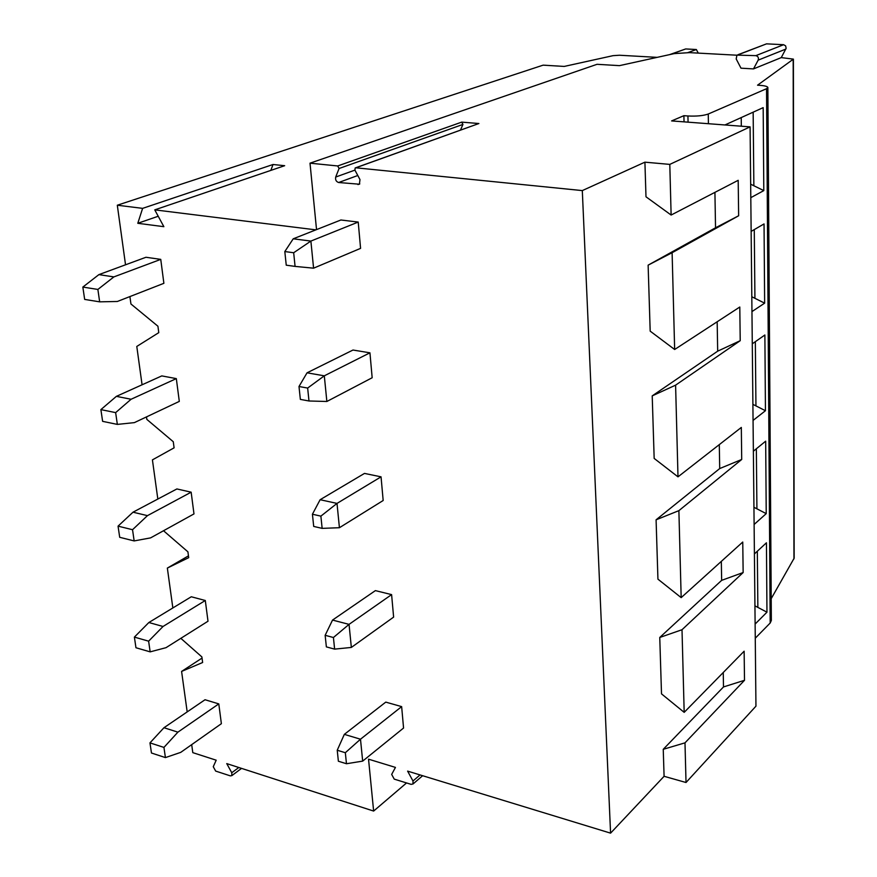 <?xml version="1.0" encoding="UTF-8"?>
<svg xmlns="http://www.w3.org/2000/svg" width="877" height="877" viewBox="0 0 877 877"><rect width="100%" height="100%" fill="white"/><g stroke="black" fill="none" stroke-linecap="round" stroke-linejoin="round"><path stroke-width="1.32" d="M191.69 744.639L192.797 752.641L216.191 760.195L213.264 766.706L215.665 771.08L230.333 775.871L231.846 775.619L231.769 772.736L226.748 763.604L373.635 811.061L406.555 782.942M373.635 811.061L368.537 759.175L395.45 767.408L391.668 774.413L394.233 779.127L411.116 784.356L413.034 783.961L412.979 780.99L407.619 771.124L610.578 833.15L582.306 190.594L644.913 162.168L669.798 164.394L750.087 126.869L671.607 120.916L683.896 115.687L687.93 115.983C696.535 116.4 703.31 115.753 708.254 114.021L766.542 88.709L767.857 87.514C767.528 86.428 764.799 85.694 759.668 85.321L757.542 85.19L793.4 59.121L781.254 57.608L753.496 68.91L740.988 68.176L736.187 58.923L736.965 55.108L755.831 55.646C758.101 56.271 758.879 57.772 758.167 60.14L753.496 68.91M750.087 126.869L755.952 706.171L686.022 782.503L664.086 776.298L610.578 833.15M767.857 87.514L771.343 620.434L770.181 623.021L755.261 638.215M793.4 59.121L794.156 558.167L771.201 598.673M736.833 55.207L689.388 52.631L674.249 53.607L619.436 65.643L597.04 64.306L310.009 163.177L337.711 165.961L339.07 168.505L335.705 177.044C335.189 179.84 336.165 181.66 338.632 182.515L359.406 184.214L359.976 179.588L354.911 170.105L355.185 167.945L355.843 167.792L582.306 190.594M315.906 229.862L154.758 209.866L284.663 165.698L273.01 164.503L270.84 170.39M125.532 264.799L117.31 205.218L142.622 208.364L273.01 164.503M117.31 205.218L543.126 65.15L564.185 66.433L613.067 55.657L619.491 55.24L657.136 57.356M669.557 54.637L685.693 48.948L696.338 49.518L698.289 53.113M142.074 384.795L136.79 346.448L158.781 332.646L157.926 326.222L130.936 303.99L129.906 296.569M157.827 499.046L152.423 459.877L174.095 447.84L173.273 441.723L146.843 419.392L146.503 416.893M172.846 607.958L167.354 568.077L188.456 555.875M187.185 711.905L181.594 671.42L202.039 658.079M181.594 671.42L202.631 662.508L201.885 656.928L180.837 638.335M167.354 568.077L188.698 557.673L187.919 551.83L163.517 530.738M142.622 208.364L137.788 223.295L163.867 226.683L154.758 209.866M316.531 229.61L310.009 163.177M160.754 259.373L145.955 257.268L98.893 274.622L113.878 276.902L97.873 289.443L99.66 301.841L117.343 301.48L163.878 283.315L160.754 259.373L113.878 276.902M358.222 222.067L340.89 219.995L293.225 238.807L310.886 241.076L293.674 252.74L295.078 266.4L313.582 268.176L310.886 241.076L358.222 222.067L360.579 248.366L313.582 268.176M176.321 378.612L161.796 375.904L116.378 396.36L131.09 399.254L115.643 412.618L117.343 424.402L134.378 422.626L179.303 401.403L176.321 378.612L131.09 399.254M369.941 352.817L352.993 350.033L307.049 372.813L324.304 375.827L307.652 388.062L308.989 400.986L326.858 401.48L324.304 375.827L369.941 352.817L372.166 377.746L326.858 401.48M191.153 492.183L176.891 488.949L133.019 512.19L147.457 515.643L132.537 529.708L134.159 540.923L150.581 537.886L193.981 513.911L191.153 492.183L147.457 515.643M381.046 476.836L364.481 473.416L320.127 499.715L337.009 503.409L320.883 516.136L322.144 528.371L339.421 527.713L337.009 503.409L381.046 476.836L383.172 500.504L339.421 527.713M205.295 600.493L191.285 596.766L148.86 622.517L163.034 626.474L148.619 641.175L150.164 651.863L166.016 647.675L208.002 621.223L205.295 600.493L163.034 626.474M391.602 594.617L375.389 590.616L332.536 620.072L349.046 624.369L333.424 637.513L334.619 649.123L351.348 647.434L349.046 624.369L391.602 594.617L393.62 617.112L351.348 647.434M218.79 703.891L205.032 699.736L163.966 727.724L177.899 732.152L163.944 747.412L165.413 757.596L180.739 752.367L221.377 723.689L218.79 703.891L177.899 732.152M401.644 706.621L385.77 702.115L344.332 734.367L360.491 739.212L345.33 752.718L346.47 763.735L362.672 761.115L360.491 739.212L401.644 706.621L403.563 728.031L362.672 761.115M137.788 223.295L158.211 216.246M737.952 54.725L766.542 43.85L783.61 44.705L785.639 45.878L786.143 48.301L781.254 57.608M724.928 124.962L763.176 107.63L763.801 190.605L750.8 197.665M751.14 231.407L764.042 223.931L764.645 303.157L751.951 311.598M752.28 343.817L764.876 334.992L765.446 410.721L753.058 420.423M753.365 451.216L765.676 441.175L766.224 513.637L754.11 524.479M754.406 553.935L766.443 542.786L766.958 612.19L755.119 624.062M684.038 121.859L683.896 115.687M684.181 712.354L661.51 693.871L659.756 637.469L682.01 629.73L684.181 712.354L744.134 651.205L744.507 680.3L684.992 742.852L686.022 782.503M682.01 629.73L743.148 572.538L742.753 542.03L681.177 597.632L678.886 510.655L741.712 459.471L741.317 427.439L677.998 476.847L675.597 385.156L740.221 340.693L739.793 307.016L674.654 349.495L672.111 252.708L738.642 215.764L738.193 180.311L671.124 215.04L669.798 164.394M723.251 672.516L723.492 686.943L744.507 680.3M664.086 776.298L663.242 749.309L684.992 742.852M663.242 749.309L723.492 686.943M671.124 215.04L645.987 196.788L644.913 162.168M674.654 349.495L650.186 331.144L648.125 265.15L672.111 252.708M677.998 476.847L654.165 458.419L652.214 395.878L675.597 385.156M681.177 597.632L657.936 579.16L656.084 519.809L678.886 510.655M714.919 192.359L715.533 227.779L738.642 215.764M648.125 265.15L715.533 227.779M717.167 321.771L717.682 351.173L740.221 340.693M652.214 395.878L717.682 351.173M719.293 444.617L719.71 468.559L741.712 459.471M656.084 519.809L719.71 468.559M721.322 561.39L721.65 580.355L743.148 572.538M659.756 637.469L721.65 580.355M339.07 168.505L462.935 124.424L461.719 122.122L478.886 123.525L355.843 167.792M355.623 167.792L478.886 123.525M462.935 124.424L460.491 130.07M726.825 124.106L726.836 125.104M750.668 184.192L763.801 190.605M751.808 296.755L764.645 303.157M752.894 404.341L765.446 410.721M753.935 507.279L766.224 513.637M754.933 605.854L766.958 612.19M98.893 274.622L82.844 287.075L97.873 289.443M99.66 301.841L84.663 299.419L82.844 287.075M293.225 238.807L284.817 251.556L293.674 252.74M295.078 266.4L286.242 265.183L284.817 251.556M116.378 396.36L100.888 409.614L115.643 412.618M117.343 424.402L102.62 421.344L100.888 409.614M307.049 372.813L298.991 386.505L307.652 388.062M308.989 400.986L300.351 399.386L298.991 386.505M133.019 512.19L118.055 526.145L132.537 529.708M134.159 540.923L119.7 537.305L118.055 526.145M320.127 499.715L312.42 514.229L320.883 516.136M322.144 528.371L313.703 526.43L312.42 514.229M148.86 622.517L134.389 637.108L148.619 641.175M150.164 651.863L135.957 647.741L134.389 637.108M332.536 620.072L325.148 635.31L333.424 637.513M334.619 649.123L326.365 646.886L325.148 635.31M163.966 727.724L149.967 742.874L163.944 747.412M165.413 757.596L151.469 753.014L149.967 742.874M344.332 734.367L337.228 750.241L345.33 752.718M346.47 763.735L338.379 761.236L337.228 750.241M685.693 48.948L670.412 54.44M696.338 49.518L687.952 52.576M793.948 558.923L793.181 59.461M770.181 623.021L766.542 88.709M708.43 123.712L708.254 114.021M688.072 122.166L687.93 115.983M461.719 122.122L337.711 165.961M766.542 43.85L738.39 54.703M783.61 44.705L755.831 55.646M785.858 49.068L758.167 60.14M357.959 184.576L359.778 183.896M338.632 182.515L357.794 175.499M335.705 177.044L354.911 170.105M741.218 117.573L741.328 126.211M753.157 112.168L753.858 185.606M754.275 229.588L754.922 298.147M755.338 341.679L755.941 405.722M756.347 448.783L756.917 508.638M757.322 551.238L757.86 607.202M412.979 780.99L420.05 774.928M231.769 772.736L238.807 767.507M422.637 775.717L413.034 783.961M241.537 768.384L231.846 775.619"/></g></svg>
